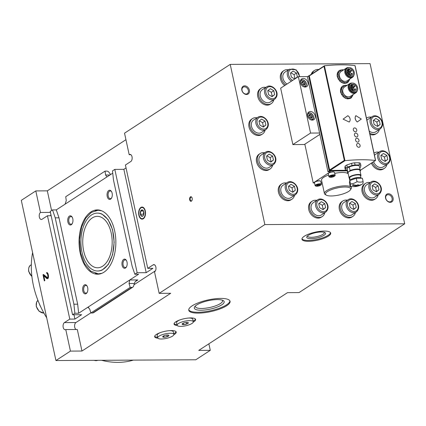 <?xml version="1.0" encoding="UTF-8"?>
<svg xmlns="http://www.w3.org/2000/svg" width="426" height="426" viewBox="0 0 426 426"><rect width="100%" height="100%" fill="white"/><g stroke="black" fill="none" stroke-linecap="round" stroke-linejoin="round"><path stroke-width="0.64" d="M50.428 212.398L40.459 212.452A3.674 2.103 89.7 0 0 39.272 216.578A3.674 2.103 89.7 0 0 41.343 219.486A3.674 2.103 89.7 0 0 42.067 219.257L47.451 215.753L69.795 319.101L64.411 322.604A3.674 2.103 89.7 0 0 63.091 326.705A3.674 2.103 89.7 0 0 65.178 329.724A3.674 2.103 89.7 0 0 65.78 329.564L70.434 351.104L55.934 360.54L195.779 359.778L210.279 350.342L198.756 350.401L287.481 292.657L299.009 292.593L404.7 223.81L370.066 63.628L230.221 64.39L264.855 224.577L159.164 293.354L154.51 271.82A3.674 2.103 89.7 0 0 155.964 267.757A3.674 2.103 89.7 0 0 153.866 264.626A3.674 2.103 89.7 0 0 153.142 264.855L147.758 268.359L152.886 268.332L146.198 272.683L137.156 272.731L134.84 274.238L138.604 274.222L87.49 307.487L88.044 307.316L89.721 309.111L90.855 312.982L92.612 312.972A2.758 2.119 -123.1 0 0 93.555 312.7L132.885 287.108A2.758 2.119 56.9 0 0 133.615 286.08L134.36 283.487L129.046 283.514L130.18 287.39L131.938 287.38A2.758 2.119 56.9 0 0 132.885 287.108M40.459 212.452L35.8 190.917L21.3 200.353L55.934 360.54M48.26 278.146L47.701 278.705L46.897 278.647L43.787 275.808L44.821 280.58L44.325 280.904L42.994 274.765L43.495 274.445L47.478 277.683L47.989 276.378L47.478 273.993L46.796 273.46L46.61 272.608L47.046 272.523L47.936 273.497L48.442 275.308L48.26 278.146M95.078 210.689A32.158 18.398 89.7 0 1 98.182 209.938M98.534 274.168A32.158 18.398 89.7 0 1 95.424 273.449M91.59 214.928A28.941 16.555 89.7 0 1 97.298 213.117A28.941 16.555 89.7 0 1 114.014 241.968A28.941 16.555 89.7 0 1 97.613 270.995A28.941 16.555 89.7 0 1 81.18 247.224A28.941 16.555 89.7 0 1 91.59 214.928M102.671 266.17A25.725 14.718 -90.3 0 0 111.921 237.468A25.725 14.718 -90.3 0 0 97.314 216.333A25.725 14.718 -90.3 0 0 82.74 242.138A25.725 14.718 -90.3 0 0 97.597 267.784A25.725 14.718 -90.3 0 0 102.671 266.17M130.18 287.39L90.855 312.982M134.36 283.487L134.935 282.065L136.288 280.627L137.891 279.93L135.138 281.719M129.046 283.514L129.765 279.973L137.891 279.93M110.6 174.559L109.04 172.397A2.758 2.119 56.9 0 0 106.804 171.119L105.046 171.124L65.716 196.721L66.259 200.598L65.146 204.139L56.301 209.896L52.536 209.917L50.22 211.424L72.564 314.771L81.606 314.718L74.917 319.069L69.795 319.101M65.146 204.139L112.741 173.164M134.84 274.238L132.151 266.314L113.476 179.932L112.496 170.895L114.812 169.388L123.854 169.335L126.043 167.913M130.883 154.697L129.19 154.707A3.674 2.103 89.7 0 1 130.036 154.393A3.674 2.103 89.7 0 1 132.119 157.412A3.674 2.103 89.7 0 1 130.798 161.513L125.414 165.016L147.758 268.359M47.451 215.753L51.152 215.732M88.624 307.481L87.49 307.487L78.65 313.243L74.88 313.259L72.564 314.771M76.105 329.511A3.674 2.103 89.7 0 1 74.587 326.108A3.674 2.103 89.7 0 1 75.94 322.541L90.818 312.86M133.998 284.754L155.437 270.803M74.88 313.259L73.9 304.223L55.226 217.84L52.536 209.917M114.812 169.388L137.156 272.731M191.38 201.168A2.295 1.315 -90.3 0 0 191.844 200.657A2.295 1.315 -90.3 0 0 191.822 197.36A2.295 1.315 -90.3 0 0 190.113 197.19A2.295 1.315 -90.3 0 0 189.772 200.124A2.295 1.315 -90.3 0 0 191.38 201.168M143.317 218.767A6.044 3.456 -90.3 0 0 144.531 217.42A6.044 3.456 -90.3 0 0 144.483 208.761A6.044 3.456 -90.3 0 0 139.973 208.303A6.044 3.456 -90.3 0 0 139.078 216.025A6.044 3.456 -90.3 0 0 143.317 218.767M230.221 64.39L124.53 133.173L129.19 154.707M208.873 343.819L210.279 350.342M304.286 236.254A14.697 4.164 -12.2 0 1 320.022 231.35A14.697 4.164 -12.2 0 1 330.709 233.086A14.697 4.164 -12.2 0 1 317.221 240.259A14.697 4.164 -12.2 0 1 301.975 239.295A14.697 4.164 -12.2 0 1 304.286 236.254M157.87 338.18A11.023 3.12 -12.2 0 1 154.654 336.737A11.023 3.12 -12.2 0 1 156.385 334.453A11.023 3.12 -12.2 0 1 168.19 330.778A11.023 3.12 -12.2 0 1 176.204 332.078A11.023 3.12 -12.2 0 1 173.872 334.719M177.285 325.544A11.023 3.12 -12.2 0 1 174.069 324.101A11.023 3.12 -12.2 0 1 175.805 321.816A11.023 3.12 -12.2 0 1 187.605 318.137A11.023 3.12 -12.2 0 1 195.619 319.436A11.023 3.12 -12.2 0 1 193.287 322.083M192.094 305.868A21.13 5.985 -12.2 0 1 214.715 298.818A21.13 5.985 -12.2 0 1 230.077 301.304A21.13 5.985 -12.2 0 1 210.689 311.619A21.13 5.985 -12.2 0 1 188.771 310.24A21.13 5.985 -12.2 0 1 192.094 305.868M70.434 351.104L81.962 351.04L170.693 293.296L159.164 293.354M264.855 224.577L404.7 223.81M51.583 210.535L47.329 190.853L35.8 190.917M47.329 190.853L125.942 139.691M385.551 198.047A4.595 3.536 -123.1 0 1 390.397 194.288A4.595 3.536 -123.1 0 1 392.011 201.748A4.595 3.536 -123.1 0 1 385.551 198.047M241.835 90.195A4.595 3.536 -123.1 0 1 246.681 86.43A4.595 3.536 -123.1 0 1 248.294 93.89A4.595 3.536 -123.1 0 1 241.835 90.195M386.925 164.495A9.186 7.072 -123.1 0 1 384.369 168.345L383.389 168.989A9.186 7.072 -123.1 0 1 371.408 163.153M378.171 194.884A9.186 7.072 -123.1 0 1 375.615 198.734L374.63 199.379A9.186 7.072 -123.1 0 1 362.084 191.716A9.186 7.072 -123.1 0 1 364.608 183.979L365.593 183.334A9.186 7.072 -123.1 0 1 370.151 182.562M355.438 212.526A9.186 7.072 -123.1 0 1 352.882 216.381L351.897 217.02A9.186 7.072 -123.1 0 1 339.352 209.358A9.186 7.072 -123.1 0 1 341.876 201.62L342.861 200.976A9.186 7.072 -123.1 0 1 347.419 200.204M324.82 212.691A9.186 7.072 -123.1 0 1 322.264 216.546L321.284 217.185A9.186 7.072 -123.1 0 1 308.733 209.528A9.186 7.072 -123.1 0 1 311.257 201.786L312.242 201.147A9.186 7.072 -123.1 0 1 316.8 200.369M294.52 195.337A9.186 7.072 -123.1 0 1 291.964 199.192L290.985 199.831A9.186 7.072 -123.1 0 1 278.439 192.174A9.186 7.072 -123.1 0 1 280.958 184.431L281.943 183.792A9.186 7.072 -123.1 0 1 286.501 183.02M272.656 165.118A9.186 7.072 -123.1 0 1 270.105 168.968L269.12 169.612A9.186 7.072 -123.1 0 1 256.574 161.949A9.186 7.072 -123.1 0 1 259.099 154.207L260.084 153.568A9.186 7.072 -123.1 0 1 264.642 152.796M265.094 130.122A9.186 7.072 -123.1 0 1 262.538 133.977L261.553 134.616A9.186 7.072 -123.1 0 1 249.008 126.953A9.186 7.072 -123.1 0 1 251.532 119.216L252.517 118.572A9.186 7.072 -123.1 0 1 257.075 117.8M273.849 99.732A9.186 7.072 -123.1 0 1 271.293 103.582L270.313 104.226A9.186 7.072 -123.1 0 1 257.767 96.564A9.186 7.072 -123.1 0 1 260.291 88.826L261.271 88.182A9.186 7.072 -123.1 0 1 265.829 87.41M284.68 85.557A9.186 7.072 -123.1 0 1 280.5 78.922A9.186 7.072 -123.1 0 1 283.024 71.185L284.004 70.54A9.186 7.072 -123.1 0 1 288.562 69.768M311.22 74.353A9.186 7.072 -123.1 0 1 313.637 71.014L314.622 70.375A9.186 7.072 -123.1 0 1 318.653 69.518M379.358 129.499A9.186 7.072 -123.1 0 1 376.802 133.354L375.823 133.993A9.186 7.072 -123.1 0 1 369.954 134.387M50.747 215.737A3.674 2.103 89.7 0 1 50.875 214.47M81.962 351.04L77.308 329.5L65.78 329.564M123.854 169.335L146.198 272.683M73.986 314.761L74.917 319.069M78.65 313.243L77.665 304.207L73.9 304.223M77.665 304.207L58.99 217.819L55.226 217.84M58.99 217.819L56.301 209.896M90.94 211.914A32.158 18.398 89.7 0 1 97.282 209.901A32.158 18.398 89.7 0 1 115.851 241.957A32.158 18.398 89.7 0 1 97.629 274.211A32.158 18.398 89.7 0 1 79.374 247.794A32.158 18.398 89.7 0 1 90.94 211.914M84.311 284.994A4.595 2.631 89.7 0 1 87.053 286A4.595 2.631 89.7 0 1 87.09 292.582A4.595 2.631 89.7 0 1 83.027 291.762A4.595 2.631 89.7 0 1 84.311 284.994M123.636 259.402A4.595 2.631 89.7 0 1 126.384 260.408A4.595 2.631 89.7 0 1 126.415 266.99A4.595 2.631 89.7 0 1 122.358 266.17A4.595 2.631 89.7 0 1 123.636 259.402M69.411 216.099A4.595 2.631 89.7 0 1 72.159 217.106A4.595 2.631 89.7 0 1 72.196 223.687A4.595 2.631 89.7 0 1 68.133 222.867A4.595 2.631 89.7 0 1 69.411 216.099M108.742 190.507A4.595 2.631 89.7 0 1 111.484 191.508A4.595 2.631 89.7 0 1 111.521 198.095A4.595 2.631 89.7 0 1 107.459 197.275A4.595 2.631 89.7 0 1 108.742 190.507M107.421 176.63L106.889 176.801L105.584 175.001L105.046 171.124M46.695 317.807A82.687 63.644 -123.1 0 1 33.35 285.234A82.687 63.644 -123.1 0 1 32.594 252.597M133.386 360.119A82.687 63.644 -123.1 0 1 101.521 360.289M40.784 306.981A9.186 7.072 -123.1 0 1 39.511 304.185M377.569 126.431L380.152 124.424L379.294 120.446L375.849 118.476L373.267 120.478L374.124 124.456L377.569 126.431M366.898 120.254A7.348 5.655 -123.1 0 1 367.782 119.493L372.207 116.612C377.383 112.831 387.112 122.752 380.226 128.934A7.348 5.655 -123.1 0 1 370.189 122.805A7.348 5.655 -123.1 0 1 372.207 116.612M380.226 128.934L375.801 131.81A7.348 5.655 -123.1 0 1 369.241 131.091M366.451 118.188A9.186 7.072 -123.1 0 1 366.781 117.954A9.186 7.072 -123.1 0 1 371.339 117.177M376.802 133.354A9.186 7.072 -123.1 0 1 369.688 133.157M312.205 73.714A9.186 7.072 -123.1 0 1 314.622 70.375M295.165 78.73L297.375 77.015L296.517 73.038L293.072 71.067L290.489 73.07L291.347 77.047L294.755 79.002M286.996 84.05A7.348 5.655 -123.1 0 1 282.986 78.277A7.348 5.655 -123.1 0 1 285.005 72.085L289.43 69.204L296.161 69.821L299.792 76.643M285.66 84.918A9.186 7.072 -123.1 0 1 281.479 78.283A9.186 7.072 -123.1 0 1 284.004 70.54M272.06 96.665L274.642 94.657L273.785 90.679L270.34 88.709L267.757 90.711L268.614 94.689L272.06 96.665M274.717 99.167L270.292 102.043A7.348 5.655 -123.1 0 1 260.254 95.919A7.348 5.655 -123.1 0 1 262.272 89.726L266.697 86.845C271.873 83.065 281.602 92.985 274.717 99.167A7.348 5.655 -123.1 0 1 264.679 93.038A7.348 5.655 -123.1 0 1 266.697 86.845M271.293 103.582A9.186 7.072 -123.1 0 1 258.747 95.925A9.186 7.072 -123.1 0 1 261.271 88.182M263.305 127.054L265.888 125.047L265.025 121.069L261.585 119.099L258.997 121.101L259.86 125.079L263.305 127.054M265.962 129.557L261.537 132.433A7.348 5.655 -123.1 0 1 251.5 126.309A7.348 5.655 -123.1 0 1 253.518 120.116L257.943 117.235C263.119 113.454 272.842 123.375 265.962 129.557A7.348 5.655 -123.1 0 1 255.925 123.428A7.348 5.655 -123.1 0 1 257.943 117.235M262.538 133.977A9.186 7.072 -123.1 0 1 249.993 126.314A9.186 7.072 -123.1 0 1 252.517 118.572M270.867 162.05L273.455 160.043L272.592 156.065L269.147 154.095L266.564 156.097L267.427 160.075L270.867 162.05M273.529 164.548L269.104 167.429A7.348 5.655 -123.1 0 1 259.067 161.305A7.348 5.655 -123.1 0 1 261.085 155.112L265.51 152.231C270.686 148.45 280.409 158.371 273.529 164.548A7.348 5.655 -123.1 0 1 263.492 158.424A7.348 5.655 -123.1 0 1 265.51 152.231M270.105 168.968A9.186 7.072 -123.1 0 1 257.56 161.31A9.186 7.072 -123.1 0 1 260.084 153.568M292.731 192.27L295.314 190.268L294.457 186.29L291.011 184.314L288.429 186.322L289.286 190.3L292.731 192.27M295.388 194.773L290.963 197.653A7.348 5.655 -123.1 0 1 280.926 191.524A7.348 5.655 -123.1 0 1 282.944 185.331L287.369 182.456C292.545 178.675 302.274 188.59 295.388 194.773A7.348 5.655 -123.1 0 1 285.351 188.649A7.348 5.655 -123.1 0 1 287.369 182.456M291.964 199.192A9.186 7.072 -123.1 0 1 279.419 191.535A9.186 7.072 -123.1 0 1 281.943 183.792M323.03 209.624L325.613 207.616L324.75 203.639L321.31 201.668L318.723 203.676L319.585 207.654L323.03 209.624M325.688 212.127L321.263 215.008A7.348 5.655 -123.1 0 1 311.225 208.878A7.348 5.655 -123.1 0 1 313.243 202.685L317.668 199.805C322.844 196.029 332.573 205.944 325.688 212.127A7.348 5.655 -123.1 0 1 315.65 205.998A7.348 5.655 -123.1 0 1 317.668 199.805M322.264 216.546A9.186 7.072 -123.1 0 1 309.718 208.889A9.186 7.072 -123.1 0 1 312.242 201.147M353.644 209.459L356.232 207.451L355.369 203.474L351.924 201.503L349.341 203.506L350.204 207.483L353.644 209.459M356.306 211.962L351.881 214.837A7.348 5.655 -123.1 0 1 341.844 208.713A7.348 5.655 -123.1 0 1 343.862 202.52L348.287 199.64C353.463 195.859 363.186 205.779 356.306 211.962A7.348 5.655 -123.1 0 1 346.269 205.833A7.348 5.655 -123.1 0 1 348.287 199.64M352.882 216.381A9.186 7.072 -123.1 0 1 340.337 208.719A9.186 7.072 -123.1 0 1 342.861 200.976M376.376 191.817L378.964 189.81L378.102 185.832L374.656 183.862L372.074 185.864L372.936 189.842L376.376 191.817M379.039 194.32L374.614 197.195A7.348 5.655 -123.1 0 1 364.576 191.072A7.348 5.655 -123.1 0 1 366.594 184.879L371.019 181.998C376.195 178.217 385.919 188.138 379.039 194.32A7.348 5.655 -123.1 0 1 369.001 188.191A7.348 5.655 -123.1 0 1 371.019 181.998M375.615 198.734A9.186 7.072 -123.1 0 1 363.069 191.077A9.186 7.072 -123.1 0 1 365.593 183.334M385.136 161.427L387.719 159.42L386.861 155.442L383.416 153.472L380.833 155.474L381.691 159.452L385.136 161.427M374.465 155.25A7.348 5.655 -123.1 0 1 375.349 154.489L379.774 151.608C384.95 147.827 394.678 157.748 387.793 163.93A7.348 5.655 -123.1 0 1 377.755 157.801A7.348 5.655 -123.1 0 1 379.774 151.608M387.793 163.93L383.368 166.806A7.348 5.655 -123.1 0 1 373.623 161.71M374.017 153.179A9.186 7.072 -123.1 0 1 374.347 152.945A9.186 7.072 -123.1 0 1 378.906 152.173M384.369 168.345A9.186 7.072 -123.1 0 1 372.388 162.514M377.34 126.298L380.152 124.424M377.697 126.027L376.834 122.049L379.294 120.446M376.834 122.049L373.618 120.207M384.907 161.294L387.719 159.42M385.264 161.017L384.401 157.04L386.861 155.442M384.401 157.04L381.185 155.202M376.153 191.684L378.964 189.81M376.504 191.407L375.647 187.429L378.102 185.832M375.647 187.429L372.43 185.592M353.42 209.326L356.232 207.451M353.772 209.054L352.914 205.076L355.369 203.474M352.914 205.076L349.698 203.234M322.802 209.496L325.613 207.616M323.153 209.219L322.296 205.241L324.75 203.639M322.296 205.241L319.079 203.399M292.502 192.142L295.314 190.268M292.859 191.865L291.996 187.887L294.457 186.29M291.996 187.887L288.78 186.045M270.643 161.917L273.455 160.043M270.995 161.64L270.137 157.663L272.592 156.065M270.137 157.663L266.921 155.825M263.076 126.921L265.888 125.047M263.428 126.65L262.57 122.672L265.025 121.069M262.57 122.672L259.354 120.83M271.831 96.532L274.642 94.657M272.187 96.255L271.325 92.277L273.785 90.679M271.325 92.277L268.108 90.44M294.563 78.89L297.375 77.015M294.92 78.613L294.057 74.635L296.517 73.038M294.057 74.635L290.841 72.798M111.676 197.802A3.85 2.199 89.7 0 1 110.302 198.654A3.85 2.199 89.7 0 1 108.119 195.497A3.85 2.199 89.7 0 1 109.503 191.199A3.85 2.199 89.7 0 1 110.259 190.96A3.85 2.199 89.7 0 1 111.644 191.801M72.351 223.394A3.85 2.199 89.7 0 1 70.977 224.252A3.85 2.199 89.7 0 1 68.794 221.089A3.85 2.199 89.7 0 1 70.178 216.797A3.85 2.199 89.7 0 1 70.934 216.557A3.85 2.199 89.7 0 1 72.319 217.393M126.575 266.697A3.85 2.199 89.7 0 1 125.201 267.555A3.85 2.199 89.7 0 1 123.013 264.392A3.85 2.199 89.7 0 1 124.397 260.1A3.85 2.199 89.7 0 1 125.159 259.86A3.85 2.199 89.7 0 1 126.538 260.701M87.245 292.289A3.85 2.199 89.7 0 1 85.871 293.147A3.85 2.199 89.7 0 1 83.688 289.984A3.85 2.199 89.7 0 1 85.072 285.692A3.85 2.199 89.7 0 1 85.834 285.452A3.85 2.199 89.7 0 1 87.213 286.293M97.501 213.117A28.941 16.555 89.7 0 1 97.708 213.117A28.941 16.555 89.7 0 1 102 214.081L108.082 219.576L112.549 229.651L114.163 242.202L112.597 254.615L108.225 264.567L102.304 269.983A28.941 16.555 89.7 0 1 98.023 270.995A28.941 16.555 89.7 0 1 97.82 270.995M229.928 300.889A21.13 5.985 -12.2 0 1 210.503 310.762A21.13 5.985 -12.2 0 1 188.734 309.793M196.711 304.979A15.272 4.324 -12.2 0 1 210.859 300.197A15.272 4.324 -12.2 0 1 223.235 300.58A15.272 4.324 -12.2 0 1 210.151 309.138A15.272 4.324 -12.2 0 1 194.703 306.747A15.272 4.324 -12.2 0 1 196.711 304.979M222.303 300.17A13.914 3.941 -12.2 0 1 222.564 300.697A13.914 3.941 -12.2 0 1 209.794 307.487A13.914 3.941 -12.2 0 1 195.364 306.576A13.914 3.941 -12.2 0 1 195.385 305.99M195.422 319.031A11.023 3.12 -12.2 0 1 193.18 321.177M177.014 324.671A11.023 3.12 -12.2 0 1 174.085 323.643M176.002 331.668A11.023 3.12 -12.2 0 1 173.76 333.814M157.599 337.312A11.023 3.12 -12.2 0 1 154.67 336.279M330.539 232.671A14.697 4.164 -12.2 0 1 317.035 239.396A14.697 4.164 -12.2 0 1 301.965 238.848M308.264 235.37A9.628 2.726 -12.2 0 1 317.178 232.362A9.628 2.726 -12.2 0 1 324.974 232.601A9.628 2.726 -12.2 0 1 316.731 237.996A9.628 2.726 -12.2 0 1 306.997 236.483A9.628 2.726 -12.2 0 1 308.264 235.37M324.207 232.287A8.557 2.423 -12.2 0 1 324.303 232.521A8.557 2.423 -12.2 0 1 316.454 236.696A8.557 2.423 -12.2 0 1 307.577 236.137A8.557 2.423 -12.2 0 1 307.567 235.887M242.048 90.45A3.85 2.961 -123.1 0 1 243.102 87.208A3.85 2.961 -123.1 0 1 247.687 88.816A3.85 2.961 -123.1 0 1 247.304 93.656A3.85 2.961 -123.1 0 1 242.048 90.45M385.764 198.308A3.85 2.961 -123.1 0 1 386.819 195.065A3.85 2.961 -123.1 0 1 391.403 196.674A3.85 2.961 -123.1 0 1 391.02 201.514A3.85 2.961 -123.1 0 1 385.764 198.308M191.908 197.52A1.901 1.086 -90.3 0 0 191.231 197.11A1.901 1.086 -90.3 0 0 190.156 199.017A1.901 1.086 -90.3 0 0 191.253 200.912A1.901 1.086 -90.3 0 0 191.625 200.79A1.901 1.086 -90.3 0 0 191.924 200.497M47.744 278.679L46.897 278.647M47.648 278.641L44.544 275.803L43.787 275.808M43.974 275.808L43.75 274.765L42.994 274.765M48.415 277.56L47.478 277.683M48.42 277.55L47.68 277.555M48.521 277.017L47.904 277.017M48.559 276.373L47.989 276.378M48.457 275.457L47.909 275.462M48.324 274.775L47.76 274.781M48.09 273.987L47.478 273.993M48 273.705L47.164 273.609M47.92 273.604L46.796 273.46M47.547 273.46L47.408 272.805M47.153 272.608L46.61 272.608M143.227 218.341A5.586 3.195 89.7 0 1 139.888 217.116A5.586 3.195 89.7 0 1 139.845 209.113A5.586 3.195 89.7 0 1 144.781 210.114A5.586 3.195 89.7 0 1 143.227 218.341M142.747 216.12A3.216 1.837 89.7 0 1 140.26 213.405A3.216 1.837 89.7 0 1 142.39 209.933A3.216 1.837 89.7 0 1 143.365 210.795A3.216 1.837 89.7 0 1 143.392 215.402A3.216 1.837 89.7 0 1 142.747 216.12M143.461 210.971L142.412 209.965L140.713 211.072L140.42 214.214L141.826 216.243L143.184 215.572M143.503 211.062L140.713 211.072M143.663 211.44L143.402 214.198L140.42 214.214M143.402 214.198L143.716 214.64M143.759 214.496A2.758 1.576 89.7 0 1 143.551 212.627A2.758 1.576 89.7 0 1 143.743 211.695M182.12 324.048A3.168 0.9 167.8 0 1 182.2 323.872A3.168 0.9 167.8 0 1 183.798 322.956L183.835 322.945A3.168 0.9 167.8 0 1 186.897 322.386L186.923 322.381A3.168 0.9 167.8 0 1 188.122 322.594A3.168 0.9 167.8 0 1 188.319 322.919L188.329 322.924A3.168 0.9 167.8 0 1 186.641 324.021L186.625 324.032A3.168 0.9 167.8 0 1 183.542 324.596L183.505 324.596A3.168 0.9 167.8 0 1 182.12 324.064L183.505 324.596M188.329 322.924L186.641 324.021M186.279 322.418L186.625 324.032L183.542 324.596M191.998 323.456A8.27 2.343 167.8 0 0 193.297 321.742A8.27 2.343 167.8 0 0 184.724 321.204A8.27 2.343 167.8 0 0 177.136 325.24A8.27 2.343 167.8 0 0 183.148 326.215A8.27 2.343 167.8 0 0 191.998 323.456M193.297 321.742L192.744 319.159A8.27 2.343 167.8 0 0 188.558 318.041M179.926 319.905A8.27 2.343 167.8 0 0 176.577 322.652L177.136 325.24M183.212 323.19L183.515 324.601M164.122 337.232L164.085 337.232A3.168 0.9 167.8 0 1 162.7 336.7L162.705 336.684A3.168 0.9 167.8 0 1 162.785 336.508A3.168 0.9 167.8 0 1 164.377 335.597L164.42 335.582A3.168 0.9 167.8 0 1 167.477 335.022L167.514 335.022A3.168 0.9 167.8 0 1 168.707 335.23A3.168 0.9 167.8 0 1 168.904 335.555L168.898 335.571A3.168 0.9 167.8 0 1 167.226 336.662L167.184 336.673A3.168 0.9 167.8 0 1 164.122 337.232L167.184 336.673M172.583 336.093A8.27 2.343 167.8 0 0 173.883 334.378A8.27 2.343 167.8 0 0 165.304 333.84A8.27 2.343 167.8 0 0 157.721 337.877A8.27 2.343 167.8 0 0 163.733 338.851A8.27 2.343 167.8 0 0 172.583 336.093M167.226 336.662L168.898 335.571M162.7 336.7L164.085 337.232L163.792 335.826M173.883 334.378L173.323 331.795A8.27 2.343 167.8 0 0 169.143 330.677M160.506 332.541A8.27 2.343 167.8 0 0 157.162 335.289L157.721 337.877M166.859 335.054L167.21 336.668M355.907 115.67C354.549 117.741 355.002 119.844 357.276 121.99A4.132 2.87 -118.7 0 1 355.907 115.67L361.291 119.04L357.276 121.99M343.34 69.821L339.463 70.418C337.525 71.813 336.801 73.911 337.285 76.717C339.575 82.324 342.973 84.332 347.483 82.74L349.267 80.274A6.891 5.304 56.9 0 0 349.677 79.119M375.444 160.219L375.418 160.485A73.682 20.869 -12.2 0 0 345.049 160.655L344.325 160.389L323.994 66.344L324.532 65.748A73.682 20.869 167.8 0 1 354.895 65.583L355.114 66.174M346.689 85.328L342.813 85.919C340.88 87.314 340.156 89.412 340.635 92.218C342.925 97.826 346.322 99.833 350.832 98.241L352.622 95.781A6.891 5.304 56.9 0 0 353.026 94.62M349.203 122.038L343.1 119.136L347.84 115.712A4.132 3.445 51.3 0 1 349.203 122.038M348.101 173.153L348.005 173.1A6.433 1.821 -12.2 0 1 347.611 172.636A6.433 1.821 -12.2 0 1 347.776 172.051L348.995 171.646L350.071 170.554A6.433 1.821 -12.2 0 1 356.514 169.063A6.433 1.821 -12.2 0 1 360.183 169.915A6.433 1.821 -12.2 0 1 360.018 170.501L359.954 170.592M349.629 178.366A6.065 1.715 -12.2 0 1 349.485 178.292A6.065 1.715 -12.2 0 1 349.112 177.855L348.042 172.903A6.065 1.715 -12.2 0 1 348.995 171.646A6.065 1.715 -12.2 0 1 355.486 169.623A6.065 1.715 -12.2 0 1 359.895 170.341L360.966 175.288A6.065 1.715 -12.2 0 1 360.811 175.842A6.065 1.715 -12.2 0 1 360.715 175.97M347.776 172.051L346.993 168.43L349.288 166.939A6.433 1.821 -12.2 0 1 355.731 165.448A6.433 1.821 -12.2 0 1 359.4 166.3L360.183 169.915M347.611 172.636L346.828 169.015A6.433 1.821 -12.2 0 1 346.993 168.43M350.071 170.554L349.288 166.939M359.709 167.737A8.27 2.343 -12.2 0 0 360.604 167.083L360.897 165.453A8.27 2.343 -12.2 0 0 359.523 164.926L355.066 164.953L354.597 162.796A8.27 2.343 -12.2 0 0 351.567 163.35L346.817 165L347.286 167.157L352.03 165.501A8.27 2.343 -12.2 0 1 355.066 164.953M347.126 170.389L346.705 170.389A8.27 2.343 -12.2 0 1 345.332 169.862L345.624 168.233A8.27 2.343 -12.2 0 1 347.286 167.157M345.332 169.862L344.868 167.711L345.156 166.081A8.27 2.343 -12.2 0 1 346.817 165M345.624 168.233L345.156 166.081M352.03 165.501L351.567 163.35M359.523 164.926L359.054 162.775A8.27 2.343 -12.2 0 1 360.428 163.302L360.897 165.453M309.574 75.482A0.458 0.351 56.9 0 0 309.292 75.913L329.623 169.958A0.458 0.351 56.9 0 0 330.091 170.389L346.295 170.299M360.162 170.224L360.46 170.224A0.458 0.351 56.9 0 0 360.721 170.049M359.054 162.775L354.597 162.796M307.583 115.835A4.595 3.536 56.9 0 0 313.855 119.663A4.595 3.536 56.9 0 0 314.313 113.886A4.595 3.536 56.9 0 0 308.845 111.963A4.595 3.536 56.9 0 0 307.583 115.835M300.437 82.761A4.595 3.536 56.9 0 0 306.709 86.595A4.595 3.536 56.9 0 0 307.167 80.812A4.595 3.536 56.9 0 0 301.699 78.895A4.595 3.536 56.9 0 0 300.437 82.761M309.276 75.801L307.402 76.605L319.596 133.013L310.554 133.061L298.36 76.653L280.659 88.171L292.859 144.579L304.909 144.515M307.402 76.605L298.36 76.653M310.554 133.061L292.859 144.579M319.894 134.398L304.84 144.196L313.222 182.951L314.532 182.946M308.632 75.801L329.202 170.97L327.977 171.769L330.427 171.753L313.222 182.951M321.103 182.908L322.125 182.903M326.295 195.14A12.86 3.642 -12.2 0 1 327.53 191.551A12.86 3.642 -12.2 0 1 343.079 187.089A12.86 3.642 -12.2 0 1 350.321 189.948A12.86 3.642 -12.2 0 1 338.851 195.049A12.86 3.642 -12.2 0 1 326.295 195.14L325.267 194.538A13.781 3.903 -12.2 0 1 324.426 193.542L321.539 180.193A13.781 3.903 -12.2 0 1 323.707 177.344A13.781 3.903 -12.2 0 1 328.531 175.07M334.735 173.35A13.781 3.903 -12.2 0 1 348.26 173.904M359.997 170.799L360.476 170.799L360.055 171.071M329.202 170.97L347.227 170.869M324.426 193.542A13.781 3.903 -12.2 0 1 326.593 190.694A13.781 3.903 -12.2 0 1 341.343 186.093A13.781 3.903 -12.2 0 1 351.365 187.717A13.781 3.903 -12.2 0 1 351.008 188.974L350.321 189.948M360.476 170.799L360.348 170.224M319.596 133.013L327.977 171.769M309.287 76.233A0.458 0.351 56.9 0 0 309.004 76.664L329.207 170.107A0.458 0.351 56.9 0 0 329.676 170.533L347.137 170.437M349.842 177.45A5.511 1.56 -12.2 0 1 350.566 176.811A5.511 1.56 -12.2 0 1 355.673 175.086A5.511 1.56 -12.2 0 1 360.14 175.224M349.815 178.483A5.836 1.651 -12.2 0 1 349.741 178.441A5.836 1.651 -12.2 0 1 350.305 176.811A5.836 1.651 -12.2 0 1 357.355 174.788A5.836 1.651 -12.2 0 1 360.641 176.087A5.836 1.651 -12.2 0 1 360.588 176.151M349.112 177.855A6.065 1.715 -12.2 0 1 350.071 176.598A6.065 1.715 -12.2 0 1 356.557 174.575A6.065 1.715 -12.2 0 1 360.966 175.288M350.603 98.379A7.348 5.655 56.9 0 0 352.249 96.063M344.9 85.488A7.348 5.655 56.9 0 0 342.589 86.073M346.961 85.413L346.855 85.349A6.891 5.304 56.9 0 0 345.092 85.36L341.098 88.336A6.891 5.304 56.9 0 0 340.592 90.083L341.577 94.636M343.111 96.606L346.87 98.763A6.891 5.304 56.9 0 0 348.628 98.752L352.627 95.775M347.254 82.878A7.348 5.655 56.9 0 0 348.899 80.562M341.551 69.986A7.348 5.655 56.9 0 0 339.24 70.572M343.612 69.912L343.5 69.848A6.891 5.304 56.9 0 0 341.743 69.859L337.749 72.835A6.891 5.304 56.9 0 0 337.243 74.582L338.228 79.135M339.756 81.105L343.516 83.256A6.891 5.304 56.9 0 0 345.278 83.251L349.272 80.269M345.092 85.36L341.098 88.336M342.083 87.697A6.891 5.304 56.9 0 0 341.577 89.444L340.592 90.083M341.577 89.444L342.579 94.082L341.62 94.71M342.579 94.082A6.891 5.304 56.9 0 0 343.835 95.823L342.919 96.42M343.835 95.823L347.85 98.118L346.87 98.763M347.85 98.118A6.891 5.304 56.9 0 0 349.613 98.113M352.18 83.086A5.511 4.244 56.9 0 0 349.746 83.602L344.346 87.117A5.511 4.244 56.9 0 0 342.834 91.76A5.511 4.244 56.9 0 0 350.358 96.356L355.763 92.841A5.511 4.244 56.9 0 0 357.217 90.823M349.746 83.602A5.511 4.244 56.9 0 0 348.234 88.246A5.511 4.244 56.9 0 0 355.763 92.841M350.848 83.555L350.358 83.879A4.947 3.807 56.9 0 0 348.995 88.049A4.947 3.807 56.9 0 0 355.753 92.17L356.248 91.851A4.947 3.807 56.9 0 0 356.738 85.626A4.947 3.807 56.9 0 0 350.848 83.555A4.947 3.807 56.9 0 0 349.49 87.729A4.947 3.807 56.9 0 0 356.248 91.851M353.229 84.146A3.834 2.95 -123.1 0 1 356.53 87.122A3.834 2.95 -123.1 0 1 355.641 90.919A3.834 2.95 -123.1 0 1 351.072 89.316A3.834 2.95 -123.1 0 1 351.455 84.492A3.834 2.95 -123.1 0 1 352.323 84.151L352.446 84.694A0.554 0.426 56.9 0 0 353.346 84.689L353.229 84.146M354.959 88.837A0.458 0.351 56.9 0 0 355.46 89.604A0.458 0.351 56.9 0 0 354.959 88.837L352.27 90.584A3.834 2.95 56.9 0 0 352.126 90.056M350.822 88.054A3.834 2.95 56.9 0 0 350.401 87.703M350.79 85.147L352.323 84.151M352.637 89.668A0.458 0.351 56.9 0 0 352.84 89.039A0.458 0.351 56.9 0 0 352.201 89.332A0.458 0.351 56.9 0 0 352.637 89.668M353.639 88.134A0.458 0.351 56.9 0 0 353.841 87.511A0.458 0.351 56.9 0 0 353.202 87.804A0.458 0.351 56.9 0 0 353.639 88.134M354.645 86.606A0.458 0.351 56.9 0 0 354.847 85.983A0.458 0.351 56.9 0 0 354.203 86.276A0.458 0.351 56.9 0 0 354.645 86.606M351.977 86.622A0.458 0.351 56.9 0 0 352.185 85.999A0.458 0.351 56.9 0 0 351.541 86.292A0.458 0.351 56.9 0 0 351.977 86.622M341.743 69.859L337.749 72.835M338.729 72.196A6.891 5.304 56.9 0 0 338.228 73.943L337.243 74.582M338.228 73.943L339.229 78.581L338.271 79.204M339.229 78.581A6.891 5.304 56.9 0 0 340.486 80.317L339.57 80.913M340.486 80.317L344.501 82.617L343.516 83.256M344.501 82.617A6.891 5.304 56.9 0 0 346.263 82.607M348.83 67.585A5.511 4.244 56.9 0 0 346.397 68.101L340.997 71.616A5.511 4.244 56.9 0 0 339.479 76.259A5.511 4.244 56.9 0 0 347.009 80.855L352.408 77.34A5.511 4.244 56.9 0 0 353.862 75.322M346.397 68.101A5.511 4.244 56.9 0 0 344.879 72.745A5.511 4.244 56.9 0 0 352.408 77.34M347.499 68.053L347.004 68.373A4.947 3.807 56.9 0 0 345.646 72.542A4.947 3.807 56.9 0 0 352.403 76.669L352.893 76.35A4.947 3.807 56.9 0 0 353.388 70.125A4.947 3.807 56.9 0 0 347.499 68.053A4.947 3.807 56.9 0 0 346.136 72.223A4.947 3.807 56.9 0 0 352.893 76.35M349.879 68.645A3.834 2.95 -123.1 0 1 353.181 71.621A3.834 2.95 -123.1 0 1 352.286 75.418A3.834 2.95 -123.1 0 1 347.722 73.815A3.834 2.95 -123.1 0 1 348.106 68.991A3.834 2.95 -123.1 0 1 348.974 68.645L349.091 69.193A0.554 0.426 56.9 0 0 349.996 69.188L349.879 68.645M351.604 73.331A0.458 0.351 56.9 0 0 352.105 74.103A0.458 0.351 56.9 0 0 351.604 73.331L348.921 75.082A3.834 2.95 56.9 0 0 348.777 74.555M347.472 72.553A3.834 2.95 56.9 0 0 347.046 72.202L348.787 71.073A0.458 0.351 56.9 0 0 348.282 70.301A0.458 0.351 56.9 0 0 348.787 71.073M347.44 69.646L348.974 68.645M349.288 74.161A0.458 0.351 56.9 0 0 349.49 73.538A0.458 0.351 56.9 0 0 348.846 73.831A0.458 0.351 56.9 0 0 349.288 74.161M350.289 72.633A0.458 0.351 56.9 0 0 350.492 72.01A0.458 0.351 56.9 0 0 349.852 72.303A0.458 0.351 56.9 0 0 350.289 72.633M351.29 71.105A0.458 0.351 56.9 0 0 351.493 70.482A0.458 0.351 56.9 0 0 350.854 70.775A0.458 0.351 56.9 0 0 351.29 71.105M358.809 147.3A2.066 1.592 56.9 0 0 359.517 147.098A2.066 1.592 56.9 0 0 359.943 144.915A2.066 1.592 56.9 0 0 357.968 143.429A2.066 1.592 56.9 0 0 357.26 143.631A2.066 1.592 56.9 0 0 356.69 145.373A2.066 1.592 56.9 0 0 358.809 147.3M357.691 142.135A2.066 1.592 56.9 0 0 358.399 141.933A2.066 1.592 56.9 0 0 358.825 139.749A2.066 1.592 56.9 0 0 356.85 138.258A2.066 1.592 56.9 0 0 356.141 138.466A2.066 1.592 56.9 0 0 355.577 140.207A2.066 1.592 56.9 0 0 357.691 142.135M356.573 136.97A2.066 1.592 56.9 0 0 357.281 136.762A2.066 1.592 56.9 0 0 357.707 134.579A2.066 1.592 56.9 0 0 355.737 133.093A2.066 1.592 56.9 0 0 355.023 133.295A2.066 1.592 56.9 0 0 354.459 135.042A2.066 1.592 56.9 0 0 356.573 136.97M355.454 131.799A2.066 1.592 56.9 0 0 356.163 131.597A2.066 1.592 56.9 0 0 356.594 129.413A2.066 1.592 56.9 0 0 354.618 127.928A2.066 1.592 56.9 0 0 353.91 128.13A2.066 1.592 56.9 0 0 353.34 129.871A2.066 1.592 56.9 0 0 355.454 131.799M334.421 176.289A2.849 0.804 -12.2 0 1 331.785 177.184A2.849 0.804 -12.2 0 1 329.479 177.115A2.849 0.804 -12.2 0 1 331.918 175.517A2.849 0.804 -12.2 0 1 334.793 175.965A2.849 0.804 -12.2 0 1 334.421 176.289M330.698 176.79L330.73 176.79A1.571 0.447 -12.2 0 0 331.966 176.779L332.035 176.769A1.571 0.447 -12.2 0 0 333.356 176.311L333.393 176.284A1.571 0.447 -12.2 0 0 333.526 175.858A1.571 0.447 -12.2 0 0 333.473 175.831L333.441 175.821A1.571 0.447 -12.2 0 0 332.205 175.826L332.136 175.842A1.571 0.447 -12.2 0 0 330.816 176.3L330.778 176.321A1.571 0.447 -12.2 0 0 330.592 176.492A1.571 0.447 -12.2 0 0 330.698 176.774L330.698 176.79M333.473 175.831L333.393 176.284M331.966 176.779L330.73 176.79M333.356 176.311L332.035 176.769M328.425 173.329A2.998 0.852 -12.2 0 1 328.489 173.222A2.998 0.852 -12.2 0 1 331.162 172.029A2.998 0.852 -12.2 0 1 334.09 172.008A2.998 0.852 -12.2 0 1 334.192 172.083M329.479 177.115L329.064 176.87A3.216 0.911 -12.2 0 1 328.867 176.641L328.244 173.744A3.216 0.911 -12.2 0 1 328.324 173.446A3.216 0.911 -12.2 0 1 331.194 172.173A3.216 0.911 -12.2 0 1 334.33 172.152A3.216 0.911 -12.2 0 1 334.527 172.381L335.155 175.283A3.216 0.911 -12.2 0 1 335.07 175.576L334.793 175.965M328.867 176.641A3.216 0.911 -12.2 0 1 331.817 175.07A3.216 0.911 -12.2 0 1 335.155 175.283M331.811 175.911L332.003 176.779M333.281 175.784L333.393 176.3M320.656 185.251A2.849 0.804 -12.2 0 1 318.02 186.141A2.849 0.804 -12.2 0 1 315.714 186.071A2.849 0.804 -12.2 0 1 318.153 184.474A2.849 0.804 -12.2 0 1 321.034 184.921A2.849 0.804 -12.2 0 1 320.656 185.251M316.933 185.747L316.965 185.747A1.571 0.447 -12.2 0 0 318.201 185.741L318.275 185.725A1.571 0.447 -12.2 0 0 319.591 185.267L319.628 185.241A1.571 0.447 -12.2 0 0 319.761 184.815A1.571 0.447 -12.2 0 0 319.708 184.793L319.676 184.778A1.571 0.447 -12.2 0 0 318.44 184.788L318.371 184.799A1.571 0.447 -12.2 0 0 317.05 185.257L317.013 185.283A1.571 0.447 -12.2 0 0 316.827 185.448A1.571 0.447 -12.2 0 0 316.933 185.731L316.933 185.747M318.201 185.741L316.965 185.747M319.708 184.793L319.628 185.241M319.591 185.267L318.275 185.725M314.66 182.285A2.998 0.852 -12.2 0 1 314.723 182.179A2.998 0.852 -12.2 0 1 317.397 180.986A2.998 0.852 -12.2 0 1 320.325 180.965A2.998 0.852 -12.2 0 1 320.427 181.039M315.714 186.071L315.304 185.832A3.216 0.911 -12.2 0 1 315.107 185.598L314.479 182.701A3.216 0.911 -12.2 0 1 314.564 182.408A3.216 0.911 -12.2 0 1 317.429 181.13A3.216 0.911 -12.2 0 1 320.565 181.109A3.216 0.911 -12.2 0 1 320.762 181.343L321.39 184.24A3.216 0.911 -12.2 0 1 321.305 184.533L321.034 184.921M315.107 185.598A3.216 0.911 -12.2 0 1 318.057 184.027A3.216 0.911 -12.2 0 1 321.39 184.24M318.052 184.868L318.238 185.736M319.516 184.74L319.628 185.257M361.37 184.549A15.592 12.003 -123.1 0 1 358.106 185.31A15.597 8.712 -90.7 0 0 358.341 185.118A15.565 2.236 -99.7 0 0 358.394 184.831L357.718 184.831A15.565 13.488 108.6 0 1 357.073 185.124A15.597 9.132 90.1 0 1 356.823 185.315A15.592 12.003 -123.1 0 1 353.234 184.596A14.809 8.472 89.7 0 1 352.302 185.203A15.592 12.003 56.9 0 0 355.891 185.922A15.597 8.712 89.3 0 1 355.641 186.055A15.565 2.236 80.3 0 1 355.561 186.231L356.243 186.231A15.565 13.488 -71.4 0 0 356.908 186.05A15.597 9.132 -89.9 0 0 357.169 185.917A15.592 12.003 56.9 0 0 360.439 185.156A14.809 8.472 -90.3 0 0 360.913 184.879A14.809 8.472 -90.3 0 0 361.37 184.549M362.718 183.862A14.234 1.576 -100.3 0 0 362.75 183.846A14.234 1.576 -100.3 0 0 363.112 181.641A14.234 10.954 -123.1 0 1 357.02 181.673A14.234 12.53 111 0 1 350.534 183.931A14.234 1.576 79.7 0 1 350.14 186.151A14.234 10.954 56.9 0 0 351.908 186.513A15.618 15.618 0 0 0 362.75 183.846M355.737 185.209L355.891 185.922M357.957 184.746L358.106 185.31M358.255 184.719L358.341 185.118M357.169 185.917L357.009 185.172M356.748 185.31L356.908 186.05M350.14 186.151L349.4 182.749L349.799 180.523L356.285 178.27L362.377 178.233L363.112 181.641M357.52 178.26A4.947 1.4 -12.2 0 1 358.42 178.217A4.947 1.4 -12.2 0 1 359.198 178.254M352.164 179.703A4.947 1.4 -12.2 0 1 355.295 178.611M350.273 180.358A5.511 1.56 -12.2 0 1 358.607 177.493A5.511 1.56 -12.2 0 1 361.04 178.244L360.476 175.624M356.285 178.27L357.02 181.673M349.293 178.153L350.534 183.931M353.772 184.772L352.989 184.772M303.866 81.558L305.107 83.278L304.606 85.003L302.87 85.014L301.624 83.294L302.125 81.568L303.866 81.558A2.119 1.635 -123.1 0 1 305.107 83.278A2.119 1.635 -123.1 0 1 304.606 85.003A2.119 1.635 -123.1 0 1 302.87 85.014A2.119 1.635 -123.1 0 1 301.624 83.294A2.119 1.635 -123.1 0 1 302.125 81.568A2.119 1.635 -123.1 0 1 303.866 81.558L302.636 82.362L301.778 82.362A1.837 1.416 -123.1 0 1 303.253 83.219L302.636 82.362M300.484 82.974A3.445 2.652 -123.1 0 1 303.392 80.157A3.445 2.652 -123.1 0 1 306.241 84.529A3.445 2.652 -123.1 0 1 302.487 86.047M300.463 80.647A3.903 3.003 -123.1 0 1 300.99 80.173A3.903 3.003 -123.1 0 1 305.639 81.808A3.903 3.003 -123.1 0 1 305.25 86.718A3.903 3.003 -123.1 0 1 304.606 87.01M303.626 84.939A1.837 1.416 -123.1 0 1 303.568 85.109L303.876 84.076L303.253 83.219A1.837 1.416 -123.1 0 1 303.642 84.076A1.837 1.416 -123.1 0 1 303.626 84.939M303.876 84.076L305.107 83.278M311.012 114.631L312.258 116.346L311.757 118.077L310.016 118.082L308.775 116.367L309.276 114.642L311.012 114.631A2.119 1.635 -123.1 0 1 312.258 116.346A2.119 1.635 -123.1 0 1 311.757 118.077A2.119 1.635 -123.1 0 1 310.016 118.082A2.119 1.635 -123.1 0 1 308.775 116.367A2.119 1.635 -123.1 0 1 309.276 114.642A2.119 1.635 -123.1 0 1 311.012 114.631L309.787 115.43L308.925 115.435A1.837 1.416 -123.1 0 1 310.405 116.287L309.787 115.43M307.636 116.042A3.445 2.652 -123.1 0 1 310.543 113.225A3.445 2.652 -123.1 0 1 313.392 117.603A3.445 2.652 -123.1 0 1 309.638 119.12M307.615 113.715A3.903 3.003 -123.1 0 1 308.142 113.247A3.903 3.003 -123.1 0 1 312.79 114.876A3.903 3.003 -123.1 0 1 312.402 119.791A3.903 3.003 -123.1 0 1 311.757 120.079M310.405 116.287A1.837 1.416 -123.1 0 1 310.794 117.15A1.837 1.416 -123.1 0 1 310.778 118.013L311.028 117.15L310.405 116.287M311.028 117.15L312.258 116.346M131.938 287.38L92.612 312.972M75.94 322.541L64.411 322.604M154.595 264.85L153.142 264.855M109.956 174.98L105.584 175.001M31.875 276.304A7.348 5.655 -123.1 0 1 28.814 271.229A7.348 5.655 -123.1 0 1 30.832 265.036C29.101 265.872 28.377 268.002 28.67 271.421L31.907 276.575M43.915 313.083A7.348 5.655 -123.1 0 1 36.38 306.225A7.348 5.655 -123.1 0 1 37.935 300.378L36.615 302.119L36.237 306.416L39.101 311.262L43.942 313.131M97.847 360.311A7.348 5.655 -123.1 0 1 94.125 360.332M371.435 122.48A6.433 4.952 -123.1 0 1 378.219 117.219A6.433 4.952 -123.1 0 1 380.477 127.656A6.433 4.952 -123.1 0 1 371.435 122.48M292.619 80.386A6.433 4.952 -123.1 0 1 288.658 75.072A6.433 4.952 -123.1 0 1 293.36 69.065A6.433 4.952 -123.1 0 1 299.361 76.648M291.421 81.169A7.348 5.655 -123.1 0 1 287.412 75.397A7.348 5.655 -123.1 0 1 289.43 69.204M265.925 92.714A6.433 4.952 -123.1 0 1 272.709 87.452A6.433 4.952 -123.1 0 1 274.967 97.889A6.433 4.952 -123.1 0 1 265.925 92.714M257.171 123.103A6.433 4.952 -123.1 0 1 263.95 117.842A6.433 4.952 -123.1 0 1 266.207 128.279A6.433 4.952 -123.1 0 1 257.171 123.103M264.732 158.099A6.433 4.952 -123.1 0 1 271.516 152.833A6.433 4.952 -123.1 0 1 273.774 163.275A6.433 4.952 -123.1 0 1 264.732 158.099M286.597 188.324A6.433 4.952 -123.1 0 1 293.381 183.058A6.433 4.952 -123.1 0 1 295.639 193.5A6.433 4.952 -123.1 0 1 286.597 188.324M316.896 205.673A6.433 4.952 -123.1 0 1 323.68 200.412A6.433 4.952 -123.1 0 1 325.933 210.854A6.433 4.952 -123.1 0 1 316.896 205.673M347.51 205.508A6.433 4.952 -123.1 0 1 354.294 200.247A6.433 4.952 -123.1 0 1 356.551 210.684A6.433 4.952 -123.1 0 1 347.51 205.508M370.242 187.866A6.433 4.952 -123.1 0 1 377.026 182.605A6.433 4.952 -123.1 0 1 379.284 193.042A6.433 4.952 -123.1 0 1 370.242 187.866M379.002 157.476A6.433 4.952 -123.1 0 1 385.786 152.21A6.433 4.952 -123.1 0 1 388.043 162.652A6.433 4.952 -123.1 0 1 379.002 157.476M344.938 160.65L324.42 65.774M375.492 160.485L354.98 65.604M323.994 66.344L309.292 75.913M344.325 160.389L329.623 169.958M375.418 160.485L360.46 170.224M345.049 160.655L330.091 170.389M309.398 76.408L309.004 76.664M329.602 169.852L329.207 170.107M329.948 170.357L329.676 170.533M350.406 86.02L352.446 84.694M347.057 70.514L349.091 69.193M356.029 185.246L356.243 186.231M31.338 264.711L30.832 265.036M97.863 360.311L93.747 360.332M366.781 117.954L366.445 118.172M374.347 152.945L374.012 153.163M97.613 270.995L98.023 270.995M97.298 213.117L97.708 213.117M101.686 210.811L98.108 210.263L91.34 212.398L85.674 218.24L81.643 226.951L79.513 239.678L80.605 252.82L84.534 263.71L90.754 271.154L98.358 273.838L102.022 273.258M351.365 187.717L351.072 186.38M324.34 65.817L309.414 75.524M375.54 160.464L360.614 170.176M375.572 160.384L355.13 65.822M352.078 85.876L353.197 85.152M351.849 90.237L352.797 89.62M351.232 89.54L352.291 88.848M353.186 91.084L355.46 89.604M352.632 88.848L353.798 88.091M350.838 88.917L353.298 87.319M353.633 87.319L354.799 86.558M350.545 88.235L354.299 85.791M350.396 87.708L352.137 86.574M350.31 86.664L351.636 85.807M348.729 70.375L349.847 69.651M348.495 74.736L349.442 74.119M347.877 74.039L348.942 73.347M349.837 75.583L352.105 74.103M349.277 73.347L350.444 72.59M347.488 73.416L349.943 71.818M350.284 71.818L351.45 71.057M347.19 72.734L350.949 70.29M346.961 71.163L348.282 70.301M350.225 180.374L349.698 177.951M300.99 80.173L300.511 80.487M305.25 86.718L304.771 87.032M308.142 113.247L307.663 113.556M312.402 119.791L311.923 120.1"/></g></svg>

